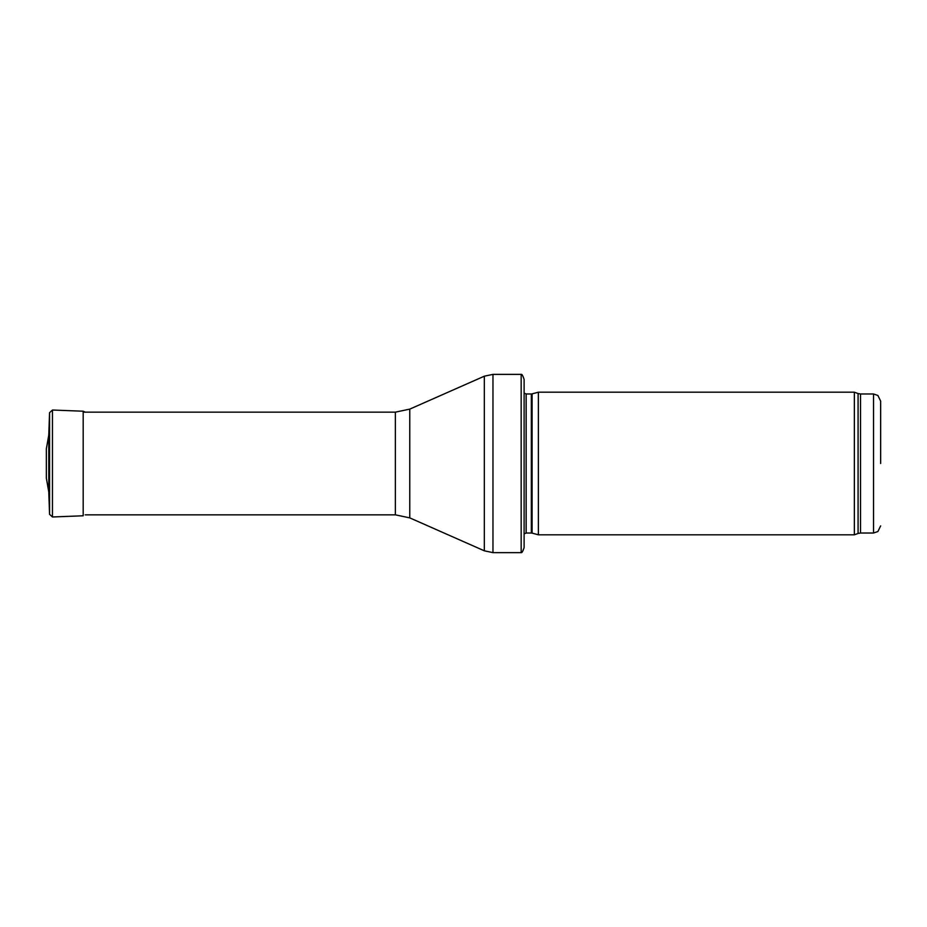 <?xml version="1.0" encoding="UTF-8"?>
<svg xmlns="http://www.w3.org/2000/svg" width="927" height="927" viewBox="0 0 927 927"><rect width="100%" height="100%" fill="white"/><g stroke="black" fill="none" stroke-linecap="round" stroke-linejoin="round"><path stroke-width="1.39" d="M880.65 463.5L880.65 401.101L880.65 463.5M854.358 463.5L854.358 534.809L538.378 534.809L538.378 392.191L854.358 392.191L854.358 463.5M524.114 385.064L524.114 541.936M521.171 374.369C521.843 373.929 522.828 375.586 524.114 379.352L524.114 547.648C522.828 551.414 521.843 553.071 521.171 552.631L492.967 552.631L492.967 374.369L521.171 374.369L521.171 552.631M48.772 435.134L48.772 491.866L46.35 478.193L46.35 448.807L48.772 435.134L49.56 412.677L49.56 514.323L48.772 491.866M880.65 401.101L877.892 395.47L873.524 393.975L873.524 533.025L877.892 531.53L880.65 525.899M873.524 393.975L860.511 393.975L860.511 533.025L873.524 533.025M860.511 393.975L858.078 393.546L858.078 533.454L860.511 533.025M532.086 533.118L531.345 533.025L531.345 393.975L532.086 393.882L532.086 533.118L538.378 534.809M531.345 393.975L526.142 393.975L526.142 533.025L524.114 533.871M409.769 409.12L409.769 517.88L395.365 514.844L395.365 412.156L409.769 409.12L484.334 376.188L484.334 550.812L492.967 552.631M52.457 516.976L83.187 515.783L83.187 411.217L52.457 410.024L52.457 516.976L49.56 514.323M858.078 393.546L854.358 392.191M858.078 533.454L854.358 534.809M532.086 393.882L538.378 392.191M531.345 533.025L526.142 533.025M526.142 393.975L524.114 393.129M484.334 376.188L492.967 374.369M409.769 517.88L484.334 550.812M395.365 412.156L83.187 412.156M395.365 514.844L85.191 514.844M52.457 410.024L49.56 412.677M83.187 411.217L85.191 412.156"/></g></svg>
